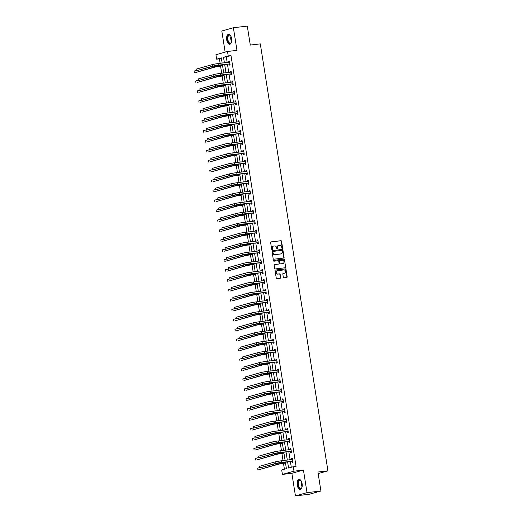 <?xml version="1.0" encoding="UTF-8"?>
<svg xmlns="http://www.w3.org/2000/svg" width="522" height="522" viewBox="0 0 522 522"><rect width="100%" height="100%" fill="white"/><g stroke="black" fill="none" stroke-linecap="round" stroke-linejoin="round"><path stroke-width="0.78" d="M282.285 248.387A0.444 0.385 74.3 0 0 282.598 247.904L281.547 241.268A0.633 0.548 74.3 0 0 280.901 240.707L271.075 241.875A0.633 0.548 74.3 0 0 270.631 242.56L271.681 249.203A0.444 0.385 74.3 0 0 272.445 249.111L272.308 248.25A2.029 1.755 74.3 0 1 273.737 246.045L274.559 245.947A2.029 1.755 74.3 0 1 276.621 247.741L276.758 248.602A0.444 0.385 74.3 0 0 277.521 248.511L277.384 247.65A2.029 1.755 74.3 0 1 278.813 245.444L279.635 245.347A2.029 1.755 74.3 0 1 281.697 247.134L281.834 247.996A0.444 0.385 74.3 0 0 282.285 248.387M282.167 248.381A0.444 0.385 74.3 0 0 282.285 247.996L281.234 241.353A0.633 0.548 74.3 0 0 280.588 240.792L270.872 241.947M272.014 249.588A0.444 0.385 74.3 0 0 272.132 249.203L272.308 248.25M277.091 248.987A0.444 0.385 74.3 0 0 277.208 248.596L277.384 247.65M302.107 483.724A5.037 2.512 -96.8 0 0 299.073 479.405A5.037 2.512 -96.8 0 0 297.227 485.095A5.037 2.512 -96.8 0 0 300.261 489.414A5.037 2.512 -96.8 0 0 302.107 483.724M231.598 38.556A5.037 2.512 -96.8 0 0 228.564 34.237A5.037 2.512 -96.8 0 0 226.718 39.926A5.037 2.512 -96.8 0 0 229.752 44.246A5.037 2.512 -96.8 0 0 231.598 38.556M283.322 277.254A0.633 0.548 74.3 0 0 283.968 277.808L286.728 277.482A0.633 0.548 74.3 0 0 287.172 276.797L286.004 269.417A0.633 0.548 74.3 0 0 285.358 268.863L275.531 270.024A0.633 0.548 74.3 0 0 275.087 270.716L276.255 278.089A0.633 0.548 74.3 0 0 276.901 278.65L280.229 278.252A0.633 0.548 74.3 0 0 280.679 277.567L280.177 274.409A0.633 0.548 74.3 0 0 279.531 273.848L277.88 274.043A1.696 1.468 74.3 0 1 277.352 270.703L283.818 269.933A1.696 1.468 74.3 0 1 284.353 273.28L283.27 273.404A0.633 0.548 74.3 0 0 282.826 274.096L283.322 277.254M320.919 491L309.344 494.249L295.439 495.9L307.014 492.651L320.919 491L317.918 472.032L327.927 470.837L260.302 43.881L250.292 45.075L247.291 26.1L233.386 27.751L236.962 50.353L227.507 51.476L228.212 55.932L230.998 55.606L296.059 466.387L293.279 466.72L293.984 471.177L282.402 474.42L281.697 469.963L286.395 468.645L285.351 462.087M307.014 492.651L303.439 470.048L293.984 471.177M283.648 258.051A0.633 0.548 74.3 0 0 284.092 257.359L282.924 249.986A0.633 0.548 74.3 0 0 282.285 249.425L272.458 250.593A0.633 0.548 74.3 0 0 272.008 251.278L273.176 258.658A0.633 0.548 74.3 0 0 273.822 259.212L283.648 258.051M284.464 259.702L285.632 267.075A0.633 0.548 74.3 0 1 285.188 267.766L275.362 268.934A0.633 0.548 74.3 0 1 274.716 268.373L274.213 265.215A0.633 0.548 74.3 0 1 274.663 264.53L278.65 264.054A0.633 0.548 74.3 0 0 279.094 263.362L278.761 261.268A0.633 0.548 74.3 0 0 278.122 260.713L273.972 261.202A0.444 0.385 74.3 0 1 273.828 260.328L283.824 259.14A0.633 0.548 74.3 0 1 284.464 259.702L285.632 267.075M233.386 27.751L221.804 31L225.152 52.135M318.159 473.578L327.927 470.837M230.998 55.606L226.3 56.918L227.181 62.49M227.455 64.206L228.753 72.421M229.027 74.137L230.332 82.352M230.6 84.068L231.905 92.283M232.173 93.999L233.478 102.214M233.745 103.93L235.05 112.145M235.318 113.861L236.623 122.083M236.897 123.799L238.195 132.014M238.469 133.73L239.768 141.945M240.042 143.661L241.34 151.876M241.614 153.592L242.913 161.807M243.187 163.523L244.485 171.745M244.759 173.454L246.058 181.676M246.332 183.392L247.637 191.607M247.904 193.323L249.209 201.538M249.477 203.254L250.782 211.469M251.049 213.185L252.354 221.4M252.622 223.116L253.927 231.337M254.201 233.047L255.499 241.268M255.773 242.984L257.072 251.199M257.346 252.916L258.644 261.13M258.919 262.847L260.217 271.062M260.491 272.778L261.79 280.993M262.064 282.709L263.362 290.93M263.636 292.646L264.941 300.861M265.209 302.577L266.514 310.792M266.781 312.508L268.086 320.723M268.354 322.439L269.659 330.654M269.926 332.37L271.231 340.585M271.505 342.301L272.804 350.523M273.078 352.239L274.376 360.454M274.65 362.17L275.949 370.385M276.223 372.101L277.521 380.316M277.795 382.032L279.094 390.247M279.368 391.963L280.666 400.178M280.94 401.894L282.239 410.116M282.513 411.832L283.818 420.047M284.085 421.763L285.39 429.978M285.658 431.694L286.963 439.909M287.231 441.625L288.535 449.84M288.803 451.556L290.108 459.771M290.382 461.487L291.296 467.275M229.151 64.082L229.315 65.119L230.098 64.898L229.491 61.081L228.708 61.296L228.871 62.288M230.724 74.013L230.887 75.051L231.67 74.829L231.063 71.012L230.287 71.227L230.443 72.219M232.297 83.951L232.46 84.982L233.243 84.76L232.642 80.943L231.859 81.164L232.016 82.15M233.869 93.882L234.032 94.913L234.815 94.697L234.215 90.874L233.432 91.096L233.588 92.081M235.442 103.813L235.611 104.844L236.388 104.628L235.787 100.805L235.004 101.027L235.161 102.018M237.021 113.744L237.184 114.781L237.967 114.559L237.36 110.736L236.577 110.958L236.734 111.949M238.593 123.675L238.756 124.712L239.539 124.49L238.932 120.673L238.149 120.889L238.306 121.88M240.166 133.612L240.329 134.643L241.112 134.422L240.505 130.604L239.722 130.82L239.879 131.812M241.738 143.543L241.901 144.574L242.684 144.353L242.077 140.535L241.294 140.757L241.451 141.743M243.311 153.475L243.474 154.505L244.257 154.29L243.65 150.466L242.867 150.688L243.024 151.68M244.883 163.406L245.046 164.437L245.829 164.221L245.223 160.398L244.44 160.619L244.596 161.611M246.456 173.337L246.619 174.374L247.402 174.152L246.795 170.329L246.012 170.55L246.169 171.542M248.028 183.268L248.191 184.305L248.974 184.083L248.368 180.266L247.591 180.482L247.748 181.473M249.601 193.205L249.764 194.236L250.547 194.014L249.947 190.197L249.164 190.413L249.32 191.404M251.173 203.136L251.336 204.167L252.119 203.945L251.519 200.128L250.736 200.35L250.893 201.335M252.746 213.067L252.916 214.098L253.692 213.883L253.092 210.059L252.309 210.281L252.465 211.273M254.325 222.998L254.488 224.029L255.271 223.814L254.664 219.99L253.881 220.212L254.038 221.204M255.897 232.929L256.061 233.967L256.844 233.745L256.237 229.928L255.454 230.143L255.61 231.135M257.47 242.86L257.633 243.898L258.416 243.676L257.809 239.859L257.026 240.074L257.183 241.066M259.042 252.798L259.206 253.829L259.989 253.607L259.382 249.79L258.599 250.005L258.755 250.997M260.615 262.729L260.778 263.76L261.561 263.538L260.954 259.721L260.171 259.943L260.328 260.928M262.188 272.66L262.351 273.691L263.134 273.476L262.527 269.652L261.744 269.874L261.9 270.866M263.76 282.591L263.923 283.622L264.706 283.407L264.099 279.583L263.316 279.805L263.473 280.797M265.333 292.522L265.496 293.56L266.279 293.338L265.672 289.521L264.895 289.736L265.052 290.728M266.905 302.453L267.068 303.491L267.851 303.269L267.244 299.452L266.468 299.667L266.625 300.659M268.478 312.391L268.641 313.422L269.424 313.2L268.823 309.383L268.04 309.605L268.197 310.59M270.05 322.322L270.213 323.353L270.996 323.138L270.396 319.314L269.613 319.536L269.77 320.521M271.623 332.253L271.792 333.284L272.569 333.069L271.969 329.245L271.186 329.467L271.342 330.459M273.202 342.184L273.365 343.215L274.148 343L273.541 339.176L272.758 339.398L272.915 340.39M274.774 352.115L274.937 353.153L275.72 352.931L275.114 349.114L274.331 349.329L274.487 350.321M276.347 362.046L276.51 363.084L277.293 362.862L276.686 359.045L275.903 359.26L276.06 360.252M277.919 371.984L278.082 373.015L278.865 372.793L278.259 368.976L277.476 369.198L277.632 370.183M279.492 381.915L279.655 382.946L280.438 382.73L279.831 378.907L279.048 379.129L279.205 380.114M281.064 391.846L281.227 392.877L282.01 392.661L281.404 388.838L280.621 389.06L280.777 390.051M282.637 401.777L282.8 402.808L283.583 402.592L282.976 398.769L282.193 398.991L282.356 399.982M284.209 411.708L284.373 412.745L285.156 412.524L284.549 408.706L283.772 408.922L283.929 409.914M285.782 421.639L285.945 422.676L286.728 422.455L286.128 418.637L285.345 418.853L285.501 419.845M287.354 431.577L287.518 432.607L288.301 432.386L287.7 428.569L286.917 428.79L287.074 429.776M288.927 441.508L289.097 442.539L289.873 442.323L289.273 438.5L288.49 438.721L288.646 439.707M290.506 451.439L290.669 452.47L291.452 452.254L290.845 448.431L290.062 448.652L290.219 449.644M292.079 461.37L292.242 462.407L293.025 462.185L292.418 458.362L291.635 458.584L291.791 459.575M221.4 58.294L219.416 58.849L220.127 63.325M220.558 66.033L221.7 73.256M222.131 75.964L223.272 83.187M223.703 85.902L224.845 93.125M225.276 95.833L226.417 103.056M226.848 105.764L227.99 112.987M228.421 115.695L229.563 122.918M229.993 125.626L231.135 132.849M231.566 135.557L232.714 142.78M233.138 145.494L234.287 152.718M234.711 155.425L235.859 162.649M236.283 165.357L237.432 172.58M237.862 175.288L239.004 182.511M239.435 185.219L240.577 192.442M241.007 195.15L242.149 202.373M242.58 205.087L243.722 212.31M244.152 215.018L245.294 222.242M245.725 224.949L246.867 232.173M247.297 234.88L248.439 242.104M248.87 244.811L250.018 252.035M250.443 254.743L251.591 261.972M252.015 264.68L253.163 271.903M253.588 274.611L254.736 281.834M255.167 284.542L256.309 291.765M256.739 294.473L257.881 301.696M258.312 304.404L259.454 311.627M259.884 314.342L261.026 321.565M261.457 324.273L262.599 331.496M263.029 334.204L264.171 341.427M264.602 344.135L265.744 351.358M266.174 354.066L267.316 361.289M267.747 363.997L268.895 371.22M269.319 373.935L270.468 381.158M270.892 383.866L272.04 391.089M272.464 393.797L273.613 401.02M274.043 403.728L275.185 410.951M275.616 413.659L276.758 420.882M277.189 423.59L278.33 430.813M278.761 433.528L279.903 440.751M280.334 443.459L281.475 450.682M281.906 453.39L283.048 460.613M283.479 463.321L284.412 469.206M303.439 470.048L291.857 473.297L295.439 495.9M291.857 473.297L282.402 474.42M219.416 58.849L216.637 59.182L215.932 54.725L227.507 51.476M287.596 461.82L288.581 468.032L293.279 466.72M228.212 55.932L223.52 57.25L224.401 62.816M224.675 64.532L225.974 72.747M226.248 74.463L227.546 82.685M227.82 84.401L229.119 92.616M229.393 94.332L230.698 102.547M230.965 104.263L232.27 112.478M232.538 114.194L233.843 122.409M234.11 124.125L235.415 132.34M235.683 134.056L236.988 142.278M237.262 143.994L238.561 152.209M238.835 153.925L240.133 162.14M240.407 163.856L241.706 172.071M241.98 173.787L243.278 182.002M243.552 183.718L244.851 191.933M245.125 193.649L246.423 201.87M246.697 203.587L248.002 211.802M248.27 213.518L249.575 221.733M249.842 223.449L251.147 231.664M251.415 233.38L252.72 241.595M252.987 243.311L254.292 251.526M254.566 253.242L255.865 261.463M256.139 263.179L257.437 271.394M257.711 273.11L259.01 281.325M259.284 283.041L260.582 291.256M260.856 292.972L262.155 301.187M262.429 302.904L263.727 311.125M264.002 312.835L265.307 321.056M265.574 322.772L266.879 330.987M267.147 332.703L268.452 340.918M268.719 342.634L270.024 350.849M270.292 352.565L271.597 360.78M271.871 362.496L273.169 370.718M273.443 372.434L274.742 380.649M275.016 382.365L276.314 390.58M276.588 392.296L277.887 400.511M278.161 402.227L279.459 410.442M279.733 412.158L281.032 420.373M281.306 422.089L282.604 430.311M282.878 432.027L284.183 440.242M284.451 441.958L285.756 450.173M286.023 451.889L287.328 460.104M222.157 63.084L221.328 57.864L216.637 59.182M285.084 460.371L283.779 452.156M283.511 450.44L282.206 442.225M281.932 440.509L280.634 432.288M280.36 430.572L279.061 422.357M278.787 420.641L277.489 412.426M277.215 410.71L275.916 402.495M275.642 400.779L274.344 392.564M274.07 390.847L272.771 382.633M272.497 380.916L271.192 372.695M270.925 370.979L269.62 362.764M269.352 361.048L268.047 352.833M267.779 351.117L266.474 342.902M266.207 341.186L264.902 332.971M264.628 331.255L263.329 323.04M263.055 321.324L261.757 313.102M261.483 311.386L260.184 303.171M259.91 301.455L258.612 293.24M258.338 291.524L257.039 283.309M256.765 281.593L255.467 273.378M255.193 271.662L253.888 263.447M253.62 261.731L252.315 253.509M252.048 251.793L250.743 243.578M250.475 241.862L249.17 233.647M248.903 231.931L247.598 223.716M247.324 222L246.025 213.785M245.751 212.069L244.453 203.848M244.179 202.138L242.88 193.916M242.606 192.2L241.308 183.985M241.033 182.269L239.735 174.054M239.461 172.338L238.162 164.123M237.888 162.407L236.59 154.192M236.316 152.476L235.011 144.255M234.743 142.539L233.438 134.324M233.171 132.608L231.866 124.393M231.598 122.677L230.293 114.462M230.026 112.745L228.721 104.53M228.447 102.814L227.148 94.599M226.874 92.883L225.576 84.662M225.302 82.946L224.003 74.731M223.729 73.015L222.431 64.8M226.3 56.918L223.52 57.25M228.708 61.296L229.51 61.204M230.287 71.227L231.083 71.136M231.859 81.164L232.662 81.067M233.432 91.096L234.234 90.998M235.004 101.027L235.807 100.929M236.577 110.958L237.38 110.86M238.149 120.889L238.952 120.797M239.722 130.82L240.525 130.728M241.294 140.757L242.097 140.659M242.867 150.688L243.67 150.59M244.44 160.619L245.242 160.522M246.012 170.55L246.815 170.459M247.591 180.482L248.387 180.39M249.164 190.413L249.966 190.321M250.736 200.35L251.539 200.252M252.309 210.281L253.111 210.183M253.881 220.212L254.684 220.114M255.454 230.143L256.256 230.052M257.026 240.074L257.829 239.983M258.599 250.005L259.401 249.914M260.171 259.943L260.974 259.845M261.744 269.874L262.546 269.776M263.316 279.805L264.119 279.707M264.895 289.736L265.691 289.645M266.468 299.667L267.264 299.576M268.04 309.605L268.843 309.507M269.613 319.536L270.416 319.438M271.186 329.467L271.988 329.369M272.758 339.398L273.561 339.3M274.331 349.329L275.133 349.238M275.903 359.26L276.706 359.169M277.476 369.198L278.278 369.1M279.048 379.129L279.851 379.031M280.621 389.06L281.423 388.962M282.193 398.991L282.996 398.893M283.772 408.922L284.568 408.83M285.345 418.853L286.147 418.761M286.917 428.79L287.72 428.692M288.49 438.721L289.292 438.624M290.062 448.652L290.865 448.555M291.635 458.584L292.437 458.486M278.428 245.542A2.029 1.755 74.3 0 0 277.071 247.735M273.352 246.143A2.029 1.755 74.3 0 0 271.995 248.341M283.537 258.064A0.633 0.548 74.3 0 0 283.779 257.444L282.611 250.071A0.633 0.548 74.3 0 0 281.971 249.509L272.249 250.664M282.272 250.762A0.444 0.385 74.3 0 0 281.821 250.371L273.195 251.395A0.444 0.385 74.3 0 0 272.882 251.878L273.026 252.785A2.029 1.755 74.3 0 0 275.087 254.573L280.986 253.875A2.029 1.755 74.3 0 0 282.415 251.669L282.272 250.762M273.097 251.421L272.882 251.48A0.444 0.385 74.3 0 0 272.569 251.963L272.882 251.878M281.058 253.868A2.029 1.755 74.3 0 1 280.673 253.966L274.774 254.664A2.029 1.755 74.3 0 1 272.712 252.87L272.569 251.963M285.077 267.779A0.633 0.548 74.3 0 0 285.319 267.166M274.455 264.602L278.337 264.139A0.633 0.548 74.3 0 0 278.474 264.099M273.665 260.4L283.824 259.14M282.78 263.564A1.696 1.468 74.3 0 0 282.252 260.217L279.975 260.491A0.633 0.548 74.3 0 0 279.524 261.183L279.857 263.271A0.633 0.548 74.3 0 0 280.503 263.832L282.467 263.649A1.696 1.468 74.3 0 0 282.82 263.558M279.831 260.53L279.661 260.576A0.633 0.548 74.3 0 0 279.218 261.268L279.524 261.183M282.467 263.649L280.19 263.923A0.633 0.548 74.3 0 1 279.544 263.362L279.218 261.268M284.151 259.786A0.633 0.548 74.3 0 0 283.511 259.232M284.386 273.274A1.696 1.468 74.3 0 1 284.04 273.365L283.068 273.482M277.006 270.794A1.696 1.468 74.3 0 0 277.567 274.135L277.88 274.043M280.125 278.265A0.633 0.548 74.3 0 0 280.366 277.652L279.864 274.5A0.633 0.548 74.3 0 0 279.218 273.939L277.567 274.135M286.617 277.495A0.633 0.548 74.3 0 0 286.859 276.882L285.691 269.509A0.633 0.548 74.3 0 0 285.045 268.947L275.329 270.102M222.587 65.792L215.88 66.842L195.717 72.499L214.49 67.005A4.848 0.326 -9 0 1 221.008 65.857L222.568 65.668M194.328 72.662L194.073 71.07L196.885 70.281M229.654 62.111L218.672 63.501L218.927 65.087L229.934 63.867M228.962 62.275L229.615 61.864M230.013 64.363L228.962 64.023L213.798 66.079L196.931 70.581L212.408 66.242A4.848 0.326 -9 0 1 218.927 65.087M196.931 70.581L196.683 68.989L212.154 64.65A4.848 0.326 -9 0 1 218.672 63.501M228.962 64.023L229.745 63.801M231.5 42.054A4.359 2.173 83.2 0 1 231.266 42.589A4.359 2.173 83.2 0 1 231.246 42.615A4.359 2.173 83.2 0 1 228.114 41.851A4.359 2.173 83.2 0 1 227.957 35.764A4.359 2.173 83.2 0 1 230.424 35.503A4.359 2.173 83.2 0 1 230.776 35.959M230.535 35.627A4.039 2.01 -96.8 0 0 229.406 35.15A4.039 2.01 -96.8 0 0 228.355 35.985A4.039 2.01 -96.8 0 0 228.114 40.572A4.039 2.01 -96.8 0 0 230.359 43.169A4.039 2.01 -96.8 0 0 231.344 42.439M228.877 34.243A5.005 2.499 -96.8 0 0 227.716 35.255A5.005 2.499 -96.8 0 0 227.377 40.82A5.005 2.499 -96.8 0 0 230.058 44.174M302.003 487.222A4.359 2.173 83.2 0 1 301.775 487.75A4.359 2.173 83.2 0 1 299.654 488.383A4.359 2.173 83.2 0 1 297.997 484.945A4.359 2.173 83.2 0 1 298.597 480.723A4.359 2.173 83.2 0 1 300.933 480.664A4.359 2.173 83.2 0 1 301.279 481.127M301.037 480.795A4.039 2.01 -96.8 0 0 299.909 480.312A4.039 2.01 -96.8 0 0 298.434 484.873A4.039 2.01 -96.8 0 0 300.861 488.331A4.039 2.01 -96.8 0 0 301.846 487.6M299.387 479.405A5.005 2.499 -96.8 0 0 297.684 485.036A5.005 2.499 -96.8 0 0 300.568 489.336M224.16 75.723L217.459 76.773L197.29 82.43L216.062 76.943A4.848 0.326 -9 0 1 222.581 75.788L224.14 75.599M195.9 82.593L195.646 81.001L198.458 80.212M225.732 85.66L219.031 86.704L198.862 92.361L217.641 86.874A4.848 0.326 -9 0 1 224.153 85.719L225.713 85.536M197.473 92.525L197.218 90.939L200.03 90.149M231.233 72.043L220.245 73.432L220.499 75.024L231.507 73.798M230.535 72.206L231.194 71.795M231.585 74.294L230.535 73.954L215.371 76.01L198.51 80.512L213.981 76.173A4.848 0.326 -9 0 1 220.499 75.024M198.51 80.512L198.256 78.926L213.726 74.587A4.848 0.326 -9 0 1 220.245 73.432M230.535 73.954L231.318 73.739M232.805 81.974L221.817 83.363L222.072 84.955L233.08 83.729M232.107 82.143L232.766 81.732M233.158 84.225L232.114 83.885L216.943 85.941L200.083 90.45L215.553 86.11A4.848 0.326 -9 0 1 222.072 84.955M200.083 90.45L199.828 88.857L215.299 84.518A4.848 0.326 -9 0 1 221.817 83.363M232.114 83.885L232.89 83.67M227.305 95.591L220.604 96.642L200.435 102.292L219.214 96.805A4.848 0.326 -9 0 1 225.732 95.65L227.285 95.467M199.045 102.462L198.791 100.87L201.603 100.08M228.877 105.522L222.176 106.573L202.007 112.23L220.786 106.736A4.848 0.326 -9 0 1 227.305 105.581L228.858 105.398M200.618 112.393L200.363 110.801L203.182 110.011M230.45 115.453L223.749 116.504L203.58 122.161L222.359 116.667A4.848 0.326 -9 0 1 228.877 115.512L230.43 115.329M202.19 122.324L201.936 120.732L204.755 119.943M234.378 91.911L223.396 93.294L223.644 94.887L234.652 93.66M233.68 92.074L234.339 91.663M234.73 94.156L233.686 93.823L218.516 95.872L201.655 100.381L217.126 96.041A4.848 0.326 -9 0 1 223.644 94.887M201.655 100.381L201.401 98.788L216.878 94.449A4.848 0.326 -9 0 1 223.396 93.294M233.686 93.823L234.469 93.601M235.951 101.842L224.969 103.225L225.217 104.818L236.225 103.591M235.252 102.005L235.911 101.594M236.303 104.087L235.259 103.754L220.088 105.809L203.228 110.312L218.698 105.973A4.848 0.326 -9 0 1 225.217 104.818M203.228 110.312L202.973 108.72L218.45 104.38A4.848 0.326 -9 0 1 224.969 103.225M235.259 103.754L236.042 103.532M237.523 111.773L226.541 113.157L226.789 114.749L237.797 113.528M236.825 111.936L237.484 111.525M237.875 114.018L236.831 113.685L221.661 115.74L204.8 120.243L220.271 115.904A4.848 0.326 -9 0 1 226.789 114.749M204.8 120.243L204.546 118.651L220.023 114.311A4.848 0.326 -9 0 1 226.541 113.157M236.831 113.685L237.614 113.463M232.022 125.384L225.321 126.435L205.153 132.092L223.931 126.598A4.848 0.326 -9 0 1 230.45 125.45L232.003 125.26M203.763 132.255L203.508 130.663L206.327 129.874M239.096 121.704L228.114 123.094L228.362 124.686L239.376 123.46M238.397 121.867L239.056 121.456M239.454 123.955L238.404 123.616L223.24 125.671L206.373 130.174L221.843 125.835A4.848 0.326 -9 0 1 228.362 124.686M206.373 130.174L206.118 128.582L221.596 124.243A4.848 0.326 -9 0 1 228.114 123.094M238.404 123.616L239.187 123.401M233.595 135.315L226.894 136.366L206.725 142.023L225.504 136.536A4.848 0.326 -9 0 1 232.022 135.381L233.575 135.191M205.335 142.186L205.081 140.594L207.9 139.805M240.668 131.635L229.687 133.025L229.941 134.617L240.949 133.391M239.976 131.798L240.629 131.387M241.027 133.886L239.976 133.547L224.812 135.603L207.945 140.111L223.423 135.766A4.848 0.326 -9 0 1 229.941 134.617M207.945 140.111L207.691 138.519L223.168 134.18A4.848 0.326 -9 0 1 229.687 133.025M239.976 133.547L240.759 133.332M235.174 145.253L228.466 146.297L208.298 151.954L227.077 146.467A4.848 0.326 -9 0 1 233.595 145.312L235.154 145.129M206.908 152.124L206.66 150.532L209.472 149.742M242.241 141.566L231.259 142.956L231.514 144.548L242.521 143.322M241.549 141.736L242.201 141.325M242.6 143.818L241.549 143.478L226.385 145.534L209.518 150.042L224.995 145.703A4.848 0.326 -9 0 1 231.514 144.548M209.518 150.042L209.27 148.45L224.741 144.111A4.848 0.326 -9 0 1 231.259 142.956M241.549 143.478L242.332 143.263M236.747 155.184L230.039 156.235L209.87 161.885L228.649 156.398A4.848 0.326 -9 0 1 235.168 155.243L236.727 155.06M208.48 162.055L208.232 160.463L211.045 159.673M243.813 151.504L232.832 152.887L233.086 154.479L244.094 153.253M243.121 151.667L243.774 151.256M244.172 153.749L243.121 153.416L227.957 155.471L211.09 159.973L226.568 155.634A4.848 0.326 -9 0 1 233.086 154.479M211.09 159.973L210.842 158.381L226.313 154.042A4.848 0.326 -9 0 1 232.832 152.887M243.121 153.416L243.904 153.194M238.319 165.115L231.611 166.166L211.443 171.823L230.222 166.329A4.848 0.326 -9 0 1 236.74 165.174L238.3 164.991M210.053 171.986L209.805 170.394L212.617 169.604M245.386 161.435L234.404 162.818L234.659 164.41L245.666 163.184M244.694 161.598L245.347 161.187M245.745 163.68L244.694 163.347L229.53 165.402L212.663 169.904L228.14 165.565A4.848 0.326 -9 0 1 234.659 164.41M212.663 169.904L212.415 168.312L227.886 163.973A4.848 0.326 -9 0 1 234.404 162.818M244.694 163.347L245.477 163.125M239.892 175.046L233.184 176.097L213.022 181.754L231.794 176.26A4.848 0.326 -9 0 1 238.313 175.105L239.872 174.922M211.625 181.917L211.377 180.325L214.19 179.535M246.958 171.366L235.977 172.749L236.231 174.341L247.239 173.121M246.267 171.529L246.919 171.118M247.317 173.611L246.267 173.278L231.102 175.333L214.235 179.836L229.713 175.496A4.848 0.326 -9 0 1 236.231 174.341M214.235 179.836L213.987 178.243L229.458 173.904A4.848 0.326 -9 0 1 235.977 172.749M246.267 173.278L247.05 173.056M241.464 184.977L234.763 186.028L214.594 191.685L233.367 186.191A4.848 0.326 -9 0 1 239.885 185.042L241.445 184.853M213.204 191.848L212.95 190.256L215.762 189.466M248.537 181.297L237.549 182.687L237.804 184.279L248.811 183.052M247.839 181.46L248.498 181.049M248.89 183.548L247.839 183.209L232.675 185.264L215.814 189.767L231.285 185.427A4.848 0.326 -9 0 1 237.804 184.279M215.814 189.767L215.56 188.174L231.031 183.835A4.848 0.326 -9 0 1 237.549 182.687M247.839 183.209L248.622 182.994M243.037 194.908L236.335 195.959L216.167 201.616L234.946 196.128A4.848 0.326 -9 0 1 241.458 194.974L243.017 194.784M214.777 201.779L214.522 200.187L217.335 199.397M250.11 191.228L239.122 192.618L239.376 194.21L250.384 192.983M249.412 191.391L250.071 190.98M250.462 193.479L249.418 193.14L234.248 195.195L217.387 199.704L232.858 195.358A4.848 0.326 -9 0 1 239.376 194.21M217.387 199.704L217.132 198.112L232.603 193.773A4.848 0.326 -9 0 1 239.122 192.618M249.418 193.14L250.195 192.925M244.609 204.846L237.908 205.89L217.739 211.547L236.518 206.059A4.848 0.326 -9 0 1 243.037 204.905L244.59 204.722M216.349 211.717L216.095 210.125L218.907 209.335M251.682 201.159L240.694 202.549L240.949 204.141L251.956 202.914M250.984 201.329L251.643 200.918M252.035 203.41L250.991 203.078L235.82 205.126L218.959 209.635L234.43 205.296A4.848 0.326 -9 0 1 240.949 204.141M218.959 209.635L218.705 208.043L234.182 203.704A4.848 0.326 -9 0 1 240.694 202.549M250.991 203.078L251.774 202.856M246.182 214.777L239.481 215.827L219.312 221.478L238.091 215.991A4.848 0.326 -9 0 1 244.609 214.836L246.162 214.653M217.922 221.648L217.667 220.056L220.48 219.266M253.255 211.097L242.273 212.48L242.521 214.072L253.529 212.845M252.557 211.26L253.216 210.849M253.607 213.341L252.563 213.009L237.393 215.064L220.532 219.566L236.003 215.227A4.848 0.326 -9 0 1 242.521 214.072M220.532 219.566L220.277 217.974L235.755 213.635A4.848 0.326 -9 0 1 242.273 212.48M252.563 213.009L253.346 212.787M247.754 224.708L241.053 225.758L220.884 231.416L239.663 225.922A4.848 0.326 -9 0 1 246.182 224.767L247.735 224.584M219.494 231.579L219.24 229.987L222.059 229.197M254.827 221.028L243.846 222.411L244.094 224.003L255.101 222.777M254.129 221.191L254.788 220.78M255.18 223.272L254.136 222.94L238.965 224.995L222.104 229.497L237.575 225.158A4.848 0.326 -9 0 1 244.094 224.003M222.104 229.497L221.85 227.905L237.327 223.566A4.848 0.326 -9 0 1 243.846 222.411M254.136 222.94L254.919 222.718M249.327 234.639L242.626 235.69L222.457 241.347L241.236 235.853A4.848 0.326 -9 0 1 247.754 234.698L249.307 234.515M221.067 241.51L220.813 239.918L223.631 239.128M256.4 230.959L245.418 232.342L245.666 233.934L256.68 232.714M255.702 231.122L256.361 230.711M256.759 233.203L255.708 232.871L240.544 234.926L223.677 239.428L239.148 235.089A4.848 0.326 -9 0 1 245.666 233.934M223.677 239.428L223.423 237.836L238.9 233.497A4.848 0.326 -9 0 1 245.418 232.342M255.708 232.871L256.491 232.649M250.899 244.57L244.198 245.621L224.029 251.278L242.808 245.784A4.848 0.326 -9 0 1 249.327 244.635L250.88 244.446M222.64 251.441L222.385 249.849L225.204 249.059M257.972 240.89L246.991 242.28L247.239 243.872L258.253 242.645M257.274 241.053L257.933 240.642M258.331 243.141L257.281 242.802L242.117 244.857L225.25 249.359L240.727 245.02A4.848 0.326 -9 0 1 247.239 243.872M225.25 249.359L224.995 247.767L240.472 243.428A4.848 0.326 -9 0 1 246.991 242.28M257.281 242.802L258.064 242.586M252.478 254.508L245.771 255.552L225.602 261.209L244.381 255.721A4.848 0.326 -9 0 1 250.899 254.566L252.452 254.377M224.212 261.372L223.964 259.78L226.776 258.997M259.545 250.821L248.563 252.211L248.818 253.803L259.825 252.576M258.853 250.991L259.506 250.573M259.904 253.072L258.853 252.733L243.689 254.788L226.822 259.297L242.299 254.958A4.848 0.326 -9 0 1 248.818 253.803M226.822 259.297L226.568 257.705L242.045 253.366A4.848 0.326 -9 0 1 248.563 252.211M258.853 252.733L259.636 252.517M254.051 264.439L247.343 265.483L227.174 271.14L245.953 265.652A4.848 0.326 -9 0 1 252.472 264.497L254.031 264.315M225.785 271.31L225.537 269.717L228.349 268.928M261.117 260.752L250.136 262.142L250.39 263.734L261.398 262.507M260.426 260.922L261.078 260.511M261.476 263.003L260.426 262.67L245.262 264.719L228.395 269.228L243.872 264.889A4.848 0.326 -9 0 1 250.39 263.734M228.395 269.228L228.147 267.636L243.617 263.297A4.848 0.326 -9 0 1 250.136 262.142M260.426 262.67L261.209 262.449M255.623 274.37L248.916 275.42L228.747 281.071L247.526 275.583A4.848 0.326 -9 0 1 254.044 274.428L255.604 274.246M227.357 281.241L227.109 279.648L229.921 278.859M262.69 270.69L251.708 272.073L251.963 273.665L262.971 272.438M261.998 270.853L262.651 270.442M263.049 272.934L261.998 272.601L246.834 274.657L229.967 279.159L245.444 274.82A4.848 0.326 -9 0 1 251.963 273.665M229.967 279.159L229.719 277.567L245.19 273.228A4.848 0.326 -9 0 1 251.708 272.073M261.998 272.601L262.781 272.38M257.196 284.301L250.488 285.351L230.326 291.008L249.098 285.514A4.848 0.326 -9 0 1 255.617 284.359L257.176 284.177M228.93 291.172L228.682 289.579L231.494 288.79M264.262 280.621L253.281 282.004L253.535 283.596L264.543 282.369M263.571 280.784L264.223 280.373M264.621 282.865L263.571 282.532L248.407 284.588L231.54 289.09L247.017 284.751A4.848 0.326 -9 0 1 253.535 283.596M231.54 289.09L231.292 287.498L246.762 283.159A4.848 0.326 -9 0 1 253.281 282.004M263.571 282.532L264.354 282.311M258.768 294.232L252.061 295.282L231.898 300.94L250.671 295.445A4.848 0.326 -9 0 1 257.189 294.297L258.749 294.108M230.509 301.103L230.254 299.511L233.066 298.721M265.835 290.552L254.853 291.935L255.108 293.527L266.116 292.307M265.143 290.715L265.796 290.304M266.194 292.796L265.143 292.464L249.979 294.519L233.112 299.021L248.589 294.682A4.848 0.326 -9 0 1 255.108 293.527M233.112 299.021L232.864 297.429L248.335 293.09A4.848 0.326 -9 0 1 254.853 291.935M265.143 292.464L265.926 292.242M260.341 304.163L253.64 305.213L233.471 310.871L252.243 305.377A4.848 0.326 -9 0 1 258.762 304.228L260.321 304.039M232.081 311.034L231.827 309.442L234.639 308.652M267.414 300.483L256.426 301.873L256.68 303.465L267.688 302.238M266.716 300.646L267.375 300.235M267.766 302.734L266.722 302.395L251.552 304.45L234.691 308.952L250.162 304.613A4.848 0.326 -9 0 1 256.68 303.465M234.691 308.952L234.437 307.36L249.907 303.021A4.848 0.326 -9 0 1 256.426 301.873M266.722 302.395L267.499 302.179M261.913 314.1L255.212 315.144L235.044 320.802L253.822 315.314A4.848 0.326 -9 0 1 260.341 314.159L261.894 313.976M233.654 320.965L233.399 319.373L236.212 318.59M268.987 310.414L257.998 311.804L258.253 313.396L269.261 312.169M268.288 310.583L268.947 310.166M269.339 312.665L268.295 312.326L253.124 314.381L236.264 318.89L251.734 314.551A4.848 0.326 -9 0 1 258.253 313.396M236.264 318.89L236.009 317.298L251.48 312.959A4.848 0.326 -9 0 1 257.998 311.804M268.295 312.326L269.071 312.11M263.486 324.031L256.785 325.082L236.616 330.733L255.395 325.245A4.848 0.326 -9 0 1 261.913 324.09L263.466 323.908M235.226 330.902L234.972 329.31L237.784 328.521M270.559 320.345L259.578 321.735L259.825 323.327L270.833 322.1M269.861 320.515L270.52 320.103M270.911 322.596L269.867 322.263L254.697 324.312L237.836 328.821L253.307 324.482A4.848 0.326 -9 0 1 259.825 323.327M237.836 328.821L237.582 327.229L253.059 322.89A4.848 0.326 -9 0 1 259.578 321.735M269.867 322.263L270.65 322.041M265.059 333.963L258.357 335.013L238.189 340.664L256.968 335.176A4.848 0.326 -9 0 1 263.486 334.021L265.039 333.839M236.799 340.833L236.544 339.241L239.363 338.452M272.132 330.282L261.15 331.666L261.398 333.258L272.406 332.031M271.433 330.446L272.092 330.034M272.484 332.527L271.44 332.194L256.269 334.25L239.409 338.752L254.88 334.413A4.848 0.326 -9 0 1 261.398 333.258M239.409 338.752L239.154 337.16L254.632 332.821A4.848 0.326 -9 0 1 261.15 331.666M271.44 332.194L272.223 331.972M266.631 343.894L259.93 344.944L239.761 350.601L258.54 345.107A4.848 0.326 -9 0 1 265.059 343.952L266.611 343.77M238.371 350.764L238.117 349.172L240.936 348.383M273.704 340.213L262.723 341.597L262.971 343.189L273.978 341.962M273.006 340.377L273.665 339.966M274.057 342.458L273.013 342.125L257.842 344.181L240.981 348.683L256.452 344.344A4.848 0.326 -9 0 1 262.971 343.189M240.981 348.683L240.727 347.091L256.204 342.752A4.848 0.326 -9 0 1 262.723 341.597M273.013 342.125L273.796 341.903M268.204 353.825L261.502 354.875L241.334 360.532L260.113 355.038A4.848 0.326 -9 0 1 266.631 353.89L268.184 353.701M239.944 360.695L239.689 359.103L242.508 358.314M275.277 350.145L264.295 351.528L264.543 353.12L275.557 351.9M274.579 350.308L275.238 349.897M275.636 352.389L274.585 352.056L259.421 354.112L242.554 358.614L258.025 354.275A4.848 0.326 -9 0 1 264.543 353.12M242.554 358.614L242.299 357.022L257.777 352.683A4.848 0.326 -9 0 1 264.295 351.528M274.585 352.056L275.368 351.835M269.776 363.756L263.075 364.806L242.906 370.463L261.685 364.969A4.848 0.326 -9 0 1 268.204 363.821L269.757 363.632M241.516 370.627L241.268 369.034L244.081 368.245M276.849 360.076L265.868 361.465L266.122 363.058L277.13 361.831M276.158 360.239L276.81 359.828M277.208 362.327L276.158 361.987L260.993 364.043L244.126 368.545L259.604 364.206A4.848 0.326 -9 0 1 266.122 363.058M244.126 368.545L243.872 366.953L259.349 362.614A4.848 0.326 -9 0 1 265.868 361.465M276.158 361.987L276.941 361.772M271.355 373.693L264.647 374.737L244.479 380.394L263.258 374.907A4.848 0.326 -9 0 1 269.776 373.752L271.336 373.569M243.089 380.558L242.841 378.965L245.653 378.182M278.422 370.007L267.44 371.396L267.695 372.989L278.702 371.762M277.73 370.176L278.383 369.759M278.781 372.258L277.73 371.918L262.566 373.974L245.699 378.483L261.176 374.143A4.848 0.326 -9 0 1 267.695 372.989M245.699 378.483L245.451 376.891L260.922 372.551A4.848 0.326 -9 0 1 267.44 371.396M277.73 371.918L278.513 371.703M272.928 383.624L266.22 384.675L246.051 390.326L264.83 384.838A4.848 0.326 -9 0 1 271.349 383.683L272.908 383.5M244.661 390.495L244.413 388.903L247.226 388.114M279.994 379.938L269.013 381.328L269.267 382.92L280.275 381.693M279.303 380.107L279.955 379.696M280.353 382.189L279.303 381.856L264.139 383.905L247.271 388.414L262.749 384.075A4.848 0.326 -9 0 1 269.267 382.92M247.271 388.414L247.023 386.822L262.494 382.482A4.848 0.326 -9 0 1 269.013 381.328M279.303 381.856L280.086 381.634M274.5 393.555L267.793 394.606L247.63 400.257L266.403 394.769A4.848 0.326 -9 0 1 272.921 393.614L274.481 393.431M246.234 400.426L245.986 398.834L248.798 398.045M281.567 389.875L270.585 391.259L270.84 392.851L281.847 391.624M280.875 390.038L281.528 389.627M281.926 392.12L280.875 391.787L265.711 393.842L248.844 398.345L264.321 394.006A4.848 0.326 -9 0 1 270.84 392.851M248.844 398.345L248.596 396.753L264.067 392.413A4.848 0.326 -9 0 1 270.585 391.259M280.875 391.787L281.658 391.565M276.073 403.486L269.365 404.537L249.203 410.194L267.975 404.7A4.848 0.326 -9 0 1 274.494 403.545L276.053 403.362M247.813 410.357L247.558 408.765L250.371 407.976M283.139 399.806L272.158 401.19L272.412 402.782L283.42 401.555M282.448 399.969L283.1 399.558M283.498 402.051L282.448 401.718L267.284 403.774L250.416 408.276L265.894 403.937A4.848 0.326 -9 0 1 272.412 402.782M250.416 408.276L250.168 406.684L265.639 402.345A4.848 0.326 -9 0 1 272.158 401.19M282.448 401.718L283.231 401.496M277.645 413.417L270.944 414.468L250.775 420.125L269.548 414.631A4.848 0.326 -9 0 1 276.066 413.483L277.626 413.293M249.385 420.288L249.131 418.696L251.943 417.907M284.718 409.737L273.73 411.127L273.985 412.713L284.992 411.493M284.02 409.901L284.679 409.489M285.071 411.988L284.02 411.649L268.856 413.705L251.995 418.207L267.466 413.868A4.848 0.326 -9 0 1 273.985 412.713M251.995 418.207L251.741 416.615L267.212 412.276A4.848 0.326 -9 0 1 273.73 411.127M284.02 411.649L284.803 411.427M279.218 423.349L272.517 424.399L252.348 430.056L271.127 424.569A4.848 0.326 -9 0 1 277.639 423.414L279.198 423.225M250.958 430.219L250.704 428.627L253.516 427.838M286.291 419.668L275.303 421.058L275.557 422.65L286.565 421.424M285.593 419.832L286.252 419.42M286.643 421.92L285.599 421.58L270.429 423.636L253.568 428.138L269.039 423.799A4.848 0.326 -9 0 1 275.557 422.65M253.568 428.138L253.314 426.552L268.784 422.207A4.848 0.326 -9 0 1 275.303 421.058M285.599 421.58L286.376 421.365M280.79 433.286L274.089 434.33L253.92 439.987L272.699 434.5A4.848 0.326 -9 0 1 279.218 433.345L280.771 433.162M252.531 440.15L252.276 438.565L255.088 437.775M287.863 429.599L276.882 430.989L277.13 432.581L288.137 431.355M287.165 429.769L287.824 429.352M288.216 431.851L287.172 431.511L272.001 433.567L255.141 438.075L270.611 433.736A4.848 0.326 -9 0 1 277.13 432.581M255.141 438.075L254.886 436.483L270.363 432.144A4.848 0.326 -9 0 1 276.882 430.989M287.172 431.511L287.955 431.296M282.363 443.217L275.662 444.268L255.493 449.918L274.272 444.431A4.848 0.326 -9 0 1 280.79 443.276L282.343 443.093M254.103 450.088L253.849 448.496L256.661 447.706M289.436 439.531L278.454 440.92L278.702 442.512L289.71 441.286M288.738 439.7L289.397 439.289M289.788 441.782L288.744 441.449L273.574 443.498L256.713 448.007L272.184 443.667A4.848 0.326 -9 0 1 278.702 442.512M256.713 448.007L256.459 446.414L271.936 442.075A4.848 0.326 -9 0 1 278.454 440.92M288.744 441.449L289.527 441.227M283.935 453.148L277.234 454.199L257.065 459.849L275.844 454.362A4.848 0.326 -9 0 1 282.363 453.207L283.916 453.024M255.676 460.019L255.421 458.427L258.24 457.637M291.008 449.468L280.027 450.851L280.275 452.443L291.283 451.217M290.31 449.631L290.969 449.22M291.361 451.713L290.317 451.38L275.146 453.435L258.286 457.938L273.756 453.598A4.848 0.326 -9 0 1 280.275 452.443M258.286 457.938L258.031 456.345L273.508 452.006A4.848 0.326 -9 0 1 280.027 450.851M290.317 451.38L291.1 451.158M285.508 463.079L278.807 464.13L258.638 469.787L277.417 464.293A4.848 0.326 -9 0 1 283.935 463.138L285.488 462.955M257.248 469.95L256.994 468.358L259.812 467.568M292.581 459.399L281.599 460.782L281.847 462.375L292.862 461.154M291.883 459.562L292.542 459.151M292.94 461.644L291.889 461.311L276.725 463.366L259.858 467.869L275.329 463.529A4.848 0.326 -9 0 1 281.847 462.375M259.858 467.869L259.604 466.276L275.081 461.937A4.848 0.326 -9 0 1 281.599 460.782M291.889 461.311L292.672 461.089M220.871 64.982L221.008 65.857M214.327 65.948L214.49 67.005M212.154 64.65L212.408 66.242M231.592 41.636A4.039 2.01 83.2 0 1 230.959 36.351M231.174 36.886A3.908 1.944 -96.8 0 0 231.67 41.062M302.094 486.798A4.039 2.01 83.2 0 1 301.331 484.527A4.039 2.01 83.2 0 1 301.468 481.512M301.683 482.047A3.908 1.944 -96.8 0 0 301.67 484.475A3.908 1.944 -96.8 0 0 302.179 486.23M222.444 74.92L222.581 75.788M215.899 75.879L216.062 76.943M224.016 84.851L224.153 85.719M217.472 85.81L217.641 86.874M213.726 74.587L213.981 76.173M215.299 84.518L215.553 86.11M225.589 94.782L225.732 95.65M219.044 95.741L219.214 96.805M227.168 104.713L227.305 105.581M220.617 105.679L220.786 106.736M228.74 114.644L228.877 115.512M222.189 115.61L222.359 116.667M216.878 94.449L217.126 96.041M218.45 104.38L218.698 105.973M220.023 114.311L220.271 115.904M230.313 124.575L230.45 125.45M223.762 125.541L223.931 126.598M221.596 124.243L221.843 125.835M231.885 134.513L232.022 135.381M225.334 135.472L225.504 136.536M223.168 134.18L223.423 135.766M233.458 144.444L233.595 145.312M226.907 145.403L227.077 146.467M224.741 144.111L224.995 145.703M235.03 154.375L235.168 155.243M228.479 155.334L228.649 156.398M226.313 154.042L226.568 155.634M236.603 164.306L236.74 165.174M230.058 165.272L230.222 166.329M227.886 163.973L228.14 165.565M238.176 174.237L238.313 175.105M231.631 175.203L231.794 176.26M229.458 173.904L229.713 175.496M239.748 184.168L239.885 185.042M233.203 185.134L233.367 186.191M231.031 183.835L231.285 185.427M241.321 194.106L241.458 194.974M234.776 195.065L234.946 196.128M232.603 193.773L232.858 195.358M242.893 204.037L243.037 204.905M236.349 204.996L236.518 206.059M234.182 203.704L234.43 205.296M244.472 213.968L244.609 214.836M237.921 214.927L238.091 215.991M235.755 213.635L236.003 215.227M246.045 223.899L246.182 224.767M239.494 224.865L239.663 225.922M237.327 223.566L237.575 225.158M247.617 233.83L247.754 234.698M241.066 234.796L241.236 235.853M238.9 233.497L239.148 235.089M249.19 243.761L249.327 244.635M242.639 244.727L242.808 245.784M240.472 243.428L240.727 245.02M250.762 253.699L250.899 254.566M244.211 254.658L244.381 255.721M242.045 253.366L242.299 254.958M252.335 263.63L252.472 264.497M245.784 264.589L245.953 265.652M243.617 263.297L243.872 264.889M253.907 273.561L254.044 274.428M247.356 274.526L247.526 275.583M245.19 273.228L245.444 274.82M255.48 283.492L255.617 284.359M248.935 284.457L249.098 285.514M246.762 283.159L247.017 284.751M257.052 293.423L257.189 294.297M250.508 294.388L250.671 295.445M248.335 293.09L248.589 294.682M258.625 303.36L258.762 304.228M252.08 304.319L252.243 305.377M249.907 303.021L250.162 304.613M260.197 313.291L260.341 314.159M253.653 314.251L253.822 315.314M251.48 312.959L251.734 314.551M261.776 323.222L261.913 324.09M255.225 324.182L255.395 325.245M253.059 322.89L253.307 324.482M263.349 333.153L263.486 334.021M256.798 334.119L256.968 335.176M254.632 332.821L254.88 334.413M264.922 343.084L265.059 343.952M258.37 344.05L258.54 345.107M256.204 342.752L256.452 344.344M266.494 353.016L266.631 353.89M259.943 353.981L260.113 355.038M257.777 352.683L258.025 354.275M268.067 362.953L268.204 363.821M261.515 363.912L261.685 364.969M259.349 362.614L259.604 364.206M269.639 372.884L269.776 373.752M263.088 373.843L263.258 374.907M260.922 372.551L261.176 374.143M271.212 382.815L271.349 383.683M264.661 383.774L264.83 384.838M262.494 382.482L262.749 384.075M272.784 392.746L272.921 393.614M266.24 393.712L266.403 394.769M264.067 392.413L264.321 394.006M274.357 402.677L274.494 403.545M267.812 403.643L267.975 404.7M265.639 402.345L265.894 403.937M275.929 412.608L276.066 413.483M269.385 413.574L269.548 414.631M267.212 412.276L267.466 413.868M277.502 422.546L277.639 423.414M270.957 423.505L271.127 424.569M268.784 422.207L269.039 423.799M279.074 432.477L279.218 433.345M272.53 433.436L272.699 434.5M270.363 432.144L270.611 433.736M280.653 442.408L280.79 443.276M274.102 443.367L274.272 444.431M271.936 442.075L272.184 443.667M282.226 452.339L282.363 453.207M275.675 453.305L275.844 454.362M273.508 452.006L273.756 453.598M283.798 462.27L283.935 463.138M277.247 463.236L277.417 464.293M275.081 461.937L275.329 463.529"/></g></svg>
